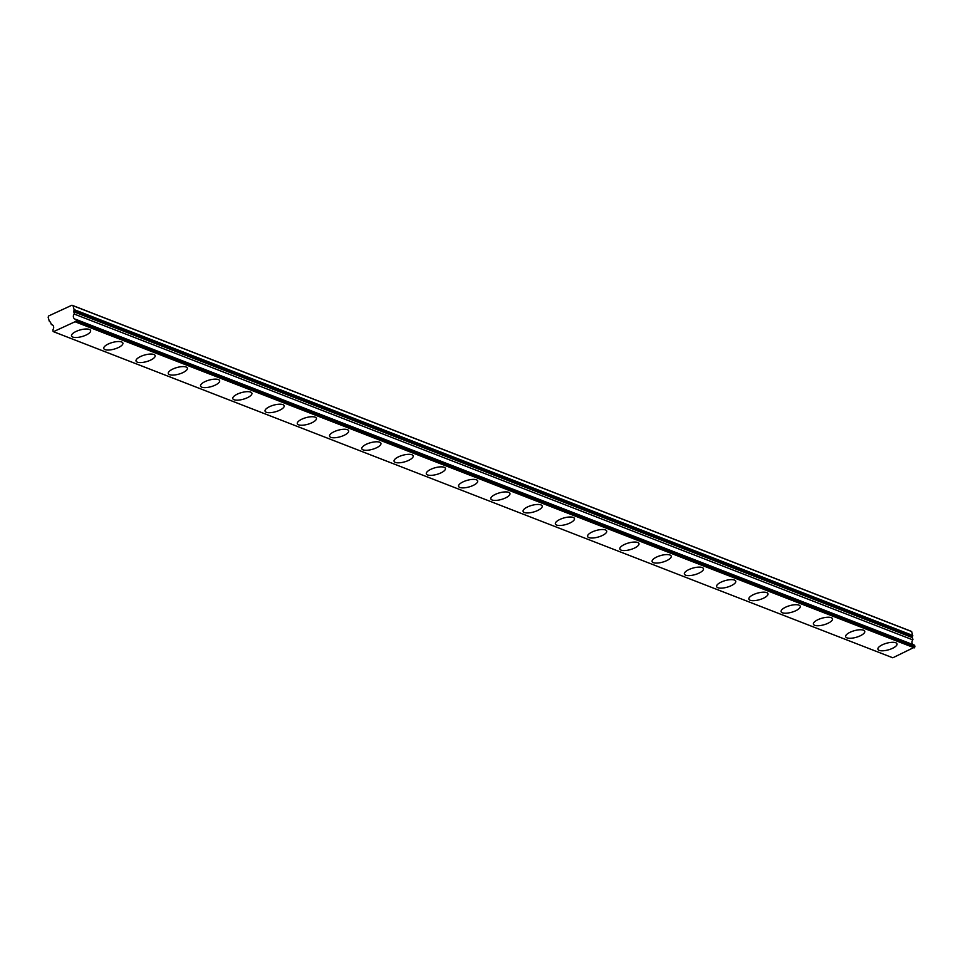 <?xml version="1.0" encoding="UTF-8"?>
<svg xmlns="http://www.w3.org/2000/svg" width="963" height="963" viewBox="0 0 963 963"><rect width="100%" height="100%" fill="white"/><g stroke="black" fill="none" stroke-linecap="round" stroke-linejoin="round"><path stroke-width="1.44" d="M914.609 645.415L914.85 646.281L76.209 320.438L75.969 319.572L914.609 645.415L75.644 319.283A3.31 2.817 111.2 0 1 74.175 314.034L912.804 639.877L74.175 314.034M913.08 644.632A3.31 2.817 111.2 0 1 912.804 639.877M879.171 650.374A9.919 3.431 164.3 0 0 890.402 649.206A9.919 3.431 164.3 0 0 897.01 643.874A9.919 3.431 164.3 0 0 895.746 642.742A9.919 3.431 164.3 0 0 884.503 643.898A9.919 3.431 164.3 0 0 877.907 649.243A9.919 3.431 164.3 0 0 879.171 650.374M72.791 337.074A9.919 3.431 164.3 0 0 84.034 335.906A9.919 3.431 164.3 0 0 90.63 330.574A9.919 3.431 164.3 0 0 89.366 329.43A9.919 3.431 164.3 0 0 78.123 330.598A9.919 3.431 164.3 0 0 71.527 335.943A9.919 3.431 164.3 0 0 72.791 337.074M105.039 349.605A9.919 3.431 164.3 0 0 116.282 348.437A9.919 3.431 164.3 0 0 122.879 343.105A9.919 3.431 164.3 0 0 121.615 341.961A9.919 3.431 164.3 0 0 110.384 343.129A9.919 3.431 164.3 0 0 103.775 348.474A9.919 3.431 164.3 0 0 105.039 349.605M137.3 362.136A9.919 3.431 164.3 0 0 148.543 360.969A9.919 3.431 164.3 0 0 155.139 355.636A9.919 3.431 164.3 0 0 153.875 354.492A9.919 3.431 164.3 0 0 142.632 355.66A9.919 3.431 164.3 0 0 136.036 361.005A9.919 3.431 164.3 0 0 137.3 362.136M169.548 374.667A9.919 3.431 164.3 0 0 180.791 373.5A9.919 3.431 164.3 0 0 187.388 368.167A9.919 3.431 164.3 0 0 186.124 367.023A9.919 3.431 164.3 0 0 174.893 368.191A9.919 3.431 164.3 0 0 168.284 373.536A9.919 3.431 164.3 0 0 169.548 374.667M201.809 387.198A9.919 3.431 164.3 0 0 213.052 386.031A9.919 3.431 164.3 0 0 219.648 380.698A9.919 3.431 164.3 0 0 218.384 379.566A9.919 3.431 164.3 0 0 207.141 380.734A9.919 3.431 164.3 0 0 200.545 386.067A9.919 3.431 164.3 0 0 201.809 387.198M234.069 399.741A9.919 3.431 164.3 0 0 245.3 398.574A9.919 3.431 164.3 0 0 251.909 393.229A9.919 3.431 164.3 0 0 250.645 392.097A9.919 3.431 164.3 0 0 239.402 393.265A9.919 3.431 164.3 0 0 232.805 398.598A9.919 3.431 164.3 0 0 234.069 399.741M266.318 412.272A9.919 3.431 164.3 0 0 277.561 411.105A9.919 3.431 164.3 0 0 284.157 405.76A9.919 3.431 164.3 0 0 282.893 404.629A9.919 3.431 164.3 0 0 271.65 405.796A9.919 3.431 164.3 0 0 265.054 411.129A9.919 3.431 164.3 0 0 266.318 412.272M298.578 424.803A9.919 3.431 164.3 0 0 309.809 423.636A9.919 3.431 164.3 0 0 316.418 418.291A9.919 3.431 164.3 0 0 315.154 417.16A9.919 3.431 164.3 0 0 303.911 418.327A9.919 3.431 164.3 0 0 297.314 423.66A9.919 3.431 164.3 0 0 298.578 424.803M330.827 437.334A9.919 3.431 164.3 0 0 342.07 436.167A9.919 3.431 164.3 0 0 348.666 430.822A9.919 3.431 164.3 0 0 347.402 429.691A9.919 3.431 164.3 0 0 336.159 430.858A9.919 3.431 164.3 0 0 329.563 436.191A9.919 3.431 164.3 0 0 330.827 437.334M363.087 449.865A9.919 3.431 164.3 0 0 374.33 448.698A9.919 3.431 164.3 0 0 380.927 443.353A9.919 3.431 164.3 0 0 379.663 442.222A9.919 3.431 164.3 0 0 368.42 443.389A9.919 3.431 164.3 0 0 361.823 448.734A9.919 3.431 164.3 0 0 363.087 449.865M395.336 462.396A9.919 3.431 164.3 0 0 406.579 461.229A9.919 3.431 164.3 0 0 413.175 455.896A9.919 3.431 164.3 0 0 411.911 454.753A9.919 3.431 164.3 0 0 400.68 455.92A9.919 3.431 164.3 0 0 394.072 461.265A9.919 3.431 164.3 0 0 395.336 462.396M427.596 474.928A9.919 3.431 164.3 0 0 438.839 473.76A9.919 3.431 164.3 0 0 445.436 468.427A9.919 3.431 164.3 0 0 444.172 467.284A9.919 3.431 164.3 0 0 432.929 468.451A9.919 3.431 164.3 0 0 426.332 473.796A9.919 3.431 164.3 0 0 427.596 474.928M459.845 487.459A9.919 3.431 164.3 0 0 471.088 486.291A9.919 3.431 164.3 0 0 477.684 480.958A9.919 3.431 164.3 0 0 476.42 479.815A9.919 3.431 164.3 0 0 465.189 480.982A9.919 3.431 164.3 0 0 458.581 486.327A9.919 3.431 164.3 0 0 459.845 487.459M492.105 499.99A9.919 3.431 164.3 0 0 503.348 498.822A9.919 3.431 164.3 0 0 509.945 493.489A9.919 3.431 164.3 0 0 508.681 492.346A9.919 3.431 164.3 0 0 497.438 493.513A9.919 3.431 164.3 0 0 490.841 498.858A9.919 3.431 164.3 0 0 492.105 499.99M524.366 512.521A9.919 3.431 164.3 0 0 535.597 511.353A9.919 3.431 164.3 0 0 542.205 506.02A9.919 3.431 164.3 0 0 540.941 504.889A9.919 3.431 164.3 0 0 529.698 506.044A9.919 3.431 164.3 0 0 523.102 511.389A9.919 3.431 164.3 0 0 524.366 512.521M556.614 525.052A9.919 3.431 164.3 0 0 567.857 523.896A9.919 3.431 164.3 0 0 574.454 518.551A9.919 3.431 164.3 0 0 573.19 517.42A9.919 3.431 164.3 0 0 561.947 518.588A9.919 3.431 164.3 0 0 555.35 523.92A9.919 3.431 164.3 0 0 556.614 525.052M588.875 537.595A9.919 3.431 164.3 0 0 600.105 536.427A9.919 3.431 164.3 0 0 606.714 531.082A9.919 3.431 164.3 0 0 605.45 529.951A9.919 3.431 164.3 0 0 594.207 531.119A9.919 3.431 164.3 0 0 587.611 536.451A9.919 3.431 164.3 0 0 588.875 537.595M621.123 550.126A9.919 3.431 164.3 0 0 632.366 548.958A9.919 3.431 164.3 0 0 638.963 543.614A9.919 3.431 164.3 0 0 637.699 542.482A9.919 3.431 164.3 0 0 626.468 543.65A9.919 3.431 164.3 0 0 619.859 548.982A9.919 3.431 164.3 0 0 621.123 550.126M653.383 562.657A9.919 3.431 164.3 0 0 664.626 561.489A9.919 3.431 164.3 0 0 671.223 556.145A9.919 3.431 164.3 0 0 669.959 555.013A9.919 3.431 164.3 0 0 658.716 556.181A9.919 3.431 164.3 0 0 652.12 561.513A9.919 3.431 164.3 0 0 653.383 562.657M685.632 575.188A9.919 3.431 164.3 0 0 696.875 574.02A9.919 3.431 164.3 0 0 703.471 568.676A9.919 3.431 164.3 0 0 702.208 567.544A9.919 3.431 164.3 0 0 690.977 568.712A9.919 3.431 164.3 0 0 684.368 574.044A9.919 3.431 164.3 0 0 685.632 575.188M717.892 587.719A9.919 3.431 164.3 0 0 729.135 586.551A9.919 3.431 164.3 0 0 735.732 581.207A9.919 3.431 164.3 0 0 734.468 580.075A9.919 3.431 164.3 0 0 723.225 581.243A9.919 3.431 164.3 0 0 716.628 586.587A9.919 3.431 164.3 0 0 717.892 587.719M750.141 600.25A9.919 3.431 164.3 0 0 761.384 599.082A9.919 3.431 164.3 0 0 767.98 593.75A9.919 3.431 164.3 0 0 766.717 592.606A9.919 3.431 164.3 0 0 755.486 593.774A9.919 3.431 164.3 0 0 748.877 599.118A9.919 3.431 164.3 0 0 750.141 600.25M782.401 612.781A9.919 3.431 164.3 0 0 793.644 611.613A9.919 3.431 164.3 0 0 800.241 606.281A9.919 3.431 164.3 0 0 798.977 605.137A9.919 3.431 164.3 0 0 787.734 606.305A9.919 3.431 164.3 0 0 781.137 611.649A9.919 3.431 164.3 0 0 782.401 612.781M814.662 625.312A9.919 3.431 164.3 0 0 825.893 624.144A9.919 3.431 164.3 0 0 832.501 618.812A9.919 3.431 164.3 0 0 831.238 617.668A9.919 3.431 164.3 0 0 819.995 618.836A9.919 3.431 164.3 0 0 813.398 624.18A9.919 3.431 164.3 0 0 814.662 625.312M846.91 637.843A9.919 3.431 164.3 0 0 858.153 636.675A9.919 3.431 164.3 0 0 864.75 631.343A9.919 3.431 164.3 0 0 863.486 630.199A9.919 3.431 164.3 0 0 852.243 631.367A9.919 3.431 164.3 0 0 845.646 636.712A9.919 3.431 164.3 0 0 846.91 637.843M74.271 313.541L73.778 311.783A0.987 0.843 111.2 0 1 73.79 311.169L74.091 310.218L912.719 636.062A0.987 0.843 -68.8 0 0 912.743 635.448L911.648 631.559L910.565 631.042L71.936 305.211L48.728 315.912L48.15 317.188L49.245 321.064A0.987 0.843 111.2 0 0 49.558 321.534L50.257 322.015A0.987 0.843 111.2 0 1 50.57 322.485L51.4 324.531A3.31 2.817 111.2 0 1 52.869 329.779L53.013 331.14A0.987 0.843 111.2 0 0 53.483 331.681L76.125 321.245L914.754 647.076A0.987 0.843 -68.8 0 0 914.85 646.281M912.719 636.062L912.43 637A0.987 0.843 -68.8 0 0 912.418 637.614L912.912 639.384M914.369 645.138L75.824 319.355M914.754 647.076L892.809 657.789L54.169 331.958M892.099 657.512A0.987 0.843 -68.8 0 0 892.111 657.524L53.483 331.681L892.111 657.524M912.743 635.448L74.103 309.605A0.987 0.843 111.2 0 1 74.091 310.218M74.103 309.605L73.019 305.728L71.936 305.211M76.209 320.438A0.987 0.843 111.2 0 1 76.125 321.245M911.648 631.559L73.019 305.728M75.728 322.015L914.356 647.858M52.568 324.988L51.4 324.531M73.778 311.783L912.418 637.614M912.43 637L73.79 311.169M52.604 325.013L51.304 324.519"/></g></svg>
